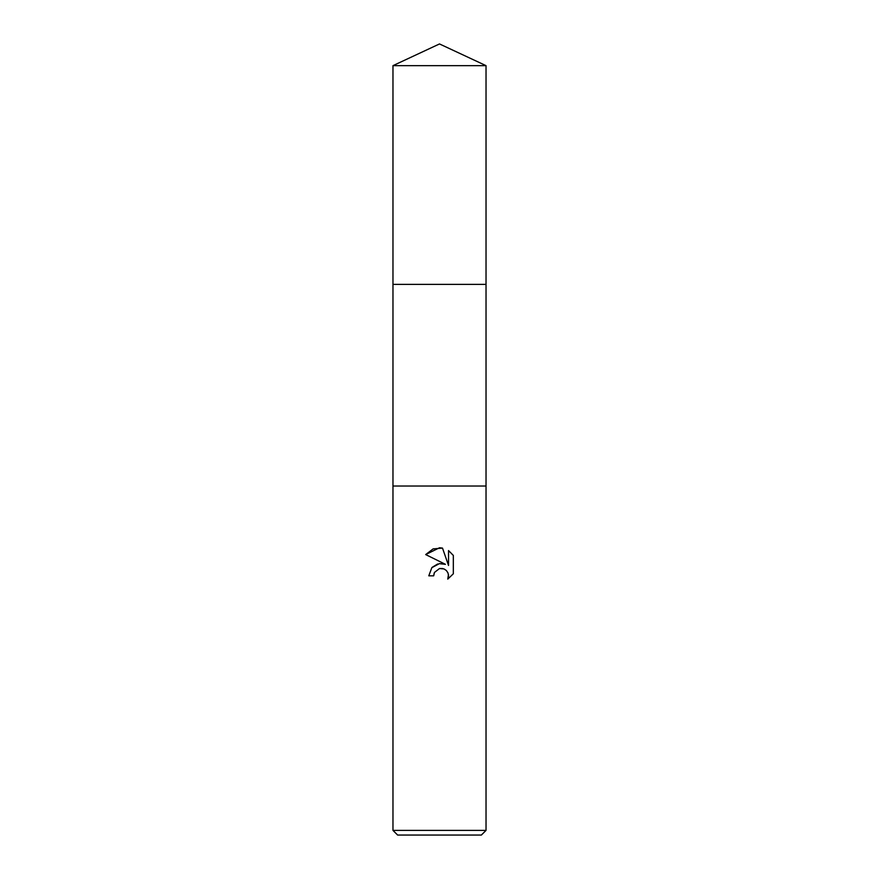 <?xml version="1.0" encoding="UTF-8"?>
<svg xmlns="http://www.w3.org/2000/svg" width="879" height="879" viewBox="0 0 879 879"><rect width="100%" height="100%" fill="white"/><g stroke="black" fill="none" stroke-linecap="round" stroke-linejoin="round"><path stroke-width="1.32" d="M392.968 65.65L486.032 65.65L439.5 43.95L392.968 65.65L392.968 486.032L486.032 486.032L486.032 830.391L392.968 830.391L397.616 835.05L481.384 835.05L486.032 830.391M392.968 830.391L392.968 486.032L486.032 486.032L486.032 284.378L392.968 284.378M439.5 568.526L434.468 572.449L433.688 575.822L428.798 575.822L431.831 567.669L439.5 563.593L445.422 564.318L425.678 554.572L439.5 547.76L442.5 548.089L448.532 565.461L448.532 550.573L453.333 555.418L453.333 573.778L447.763 579.107L448.554 575.778L447.982 572.932L446.378 570.526L443.972 568.911L439.5 568.526L442.686 568.515M433.688 575.822L434.182 573.108M442.5 548.089L433.105 548.903L425.678 554.572M453.333 555.418L448.532 550.573M445.422 564.318L439.192 563.637M437.731 563.955L432.083 567.384M448.455 574.569L447.763 579.107L453.333 573.778M486.032 65.65L486.032 284.378"/></g></svg>
